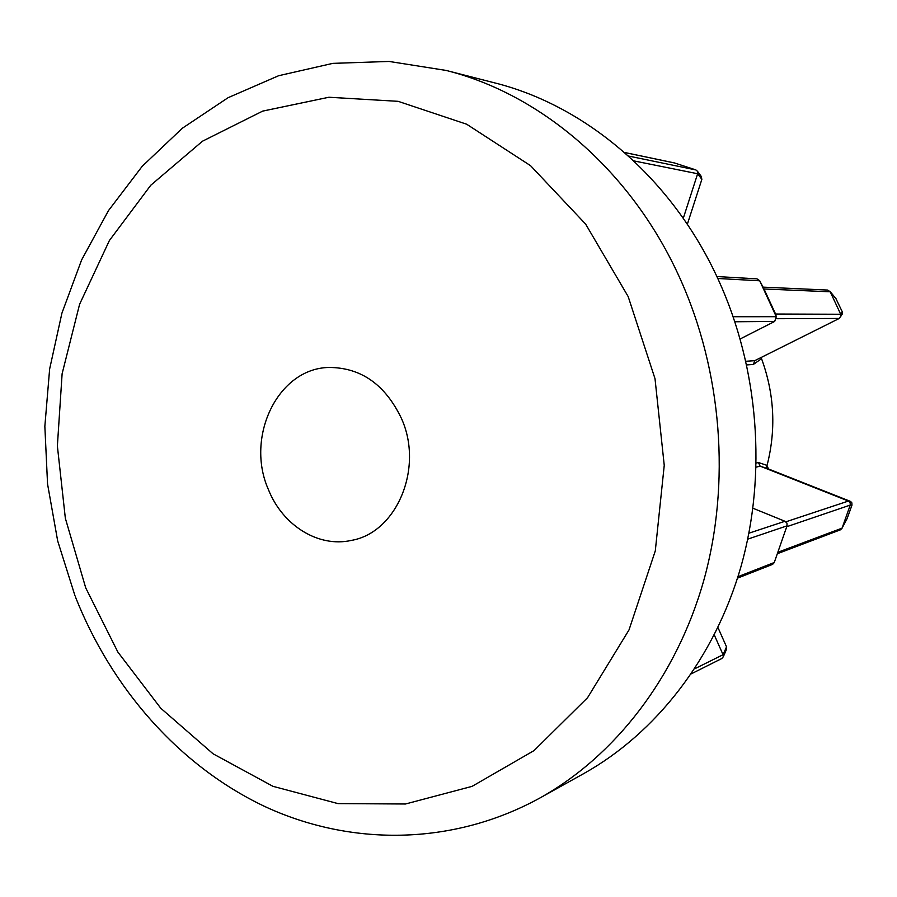 <?xml version="1.0" encoding="UTF-8"?>
<svg xmlns="http://www.w3.org/2000/svg" width="897" height="897" viewBox="0 0 897 897"><rect width="100%" height="100%" fill="white"/><g stroke="black" fill="none" stroke-linecap="round" stroke-linejoin="round"><path stroke-width="1.35" d="M628.483 156.033L695.893 169.937L697.507 171.327L697.642 173.738L633.719 160.866M673.961 162.85L624.469 152.468M777.822 552.294L842.07 528.142L840.556 529.779L777.329 553.718M756.306 463.02L758.458 462.527L766.823 465.319L768.505 468.974L850.177 501.277L851.87 502.869L851.971 505.168L847.149 518.522M737.502 578.15L772.609 564.37L774.234 562.61L787.039 525.833L747.728 539.164M785.918 521.807L848.405 501.053L850.165 502.69L850.255 505.078L786.725 526.718M787.039 525.833L786.961 523.13L785.077 521.314L752.953 508.24M268.472 489.717C282.633 525.395 318.368 547.888 351.4 540.398C396.665 532.717 424.057 468.01 401.396 418.338C385.138 384.533 361.02 367.568 329.02 367.456C277.801 368.252 244.971 437.097 268.472 489.717M446.067 70.426L494.505 82.838C585.876 105.611 672.414 178.559 718.508 280.077C758.817 368.465 767.002 474.39 741 566.534C714.539 658.566 655.752 733.298 583.869 773.517L540.185 797.848C614.905 756.059 676.203 677.639 703.741 580.583C730.82 483.416 722.107 371.392 679.825 278.036C631.499 170.8 541.026 94.062 446.067 70.426L389.119 61.444L332.787 63.373L278.642 75.718L228.107 97.683L182.326 128.249L142.219 166.281L108.481 210.593L81.605 259.962L61.915 313.165L49.638 369.015L44.85 426.344L47.552 483.999L57.666 540.857L74.989 595.776M761.116 357.488C774.705 394.063 776.432 430.986 766.318 468.234M761.306 358.856L753.368 364.44L746.73 364.922M740.216 338.943L774.694 321.429L734.912 321.765M733.208 316.731L776.286 316.697L759.714 280.783L717.779 278.485M694.704 668.792L723.06 654.709L714.281 634.941M717.948 627.541L726.525 646.838L726.413 649.551M848.405 501.053L760.241 466.171L756.205 467.113M842.081 528.098L850.255 505.078M764.009 288.991L775.569 314.028L840.702 314.253L830.207 291.794L764.009 288.991L759.714 280.783M745.923 361.267L754.769 360.661L839.256 318.446L776.645 318.704M835.881 298.555L842.305 311.853L842.563 313.602L839.256 318.446M695.893 169.937L674.488 162.951M683.267 218.341L697.642 173.738M701.151 176.261L701.858 179.344L687.337 224.284M776.286 316.697L774.694 321.429M776.342 316.809L775.569 314.028M759.658 280.683L756.967 278.855L716.871 276.545M723.06 654.709L723.274 656.817L721.771 658.544M840.702 314.253L840.994 316.069M763.044 287.141L827.673 290.067L830.207 291.794M758.458 462.527L760.118 466.126L768.628 469.019M775.625 314.141L775.927 315.296M754.769 360.661L753.368 364.44M842.07 528.142L847.441 517.928M851.971 505.168L850.278 505.033M628.169 296.559L585.663 224.138L530.564 165.687L466.675 124.223L398.122 101.327L328.907 97.246L262.664 111.116L202.475 141.21L150.786 185.231L109.389 240.531L79.586 304.307L62.117 373.735L57.374 445.977L65.346 518.264L85.72 587.86L117.866 652.063L160.765 708.238L213.071 753.794L272.923 786.31L338.012 803.611L405.5 803.992L472.069 786.366L534.04 750.598L587.58 697.675L629.021 629.907L655.292 550.893L664.24 465.341L655.012 378.691L628.169 296.559M748.928 533.199L784.965 521.269M737.962 576.693L774.268 562.509M723.083 654.754L726.525 646.838M848.45 501.064L850.177 501.277M840.724 314.298L842.305 311.853M836.486 299.419L830.185 291.749M701.858 179.344L697.653 173.693M842.003 528.311L847.373 518.107M75.37 596.763C111.542 688.111 178.738 765.455 264.155 806.201C349.617 846.196 452.211 846.286 540.185 797.848M721.894 658.488L691.385 673.782M726.693 648.89L723.274 656.817M760.118 466.126L768.505 468.974M851.376 502.118L849.672 501.928M836.262 299.015L829.96 291.357M674.219 162.884L624.447 152.445M697.507 171.327L701.701 177.001"/></g></svg>
